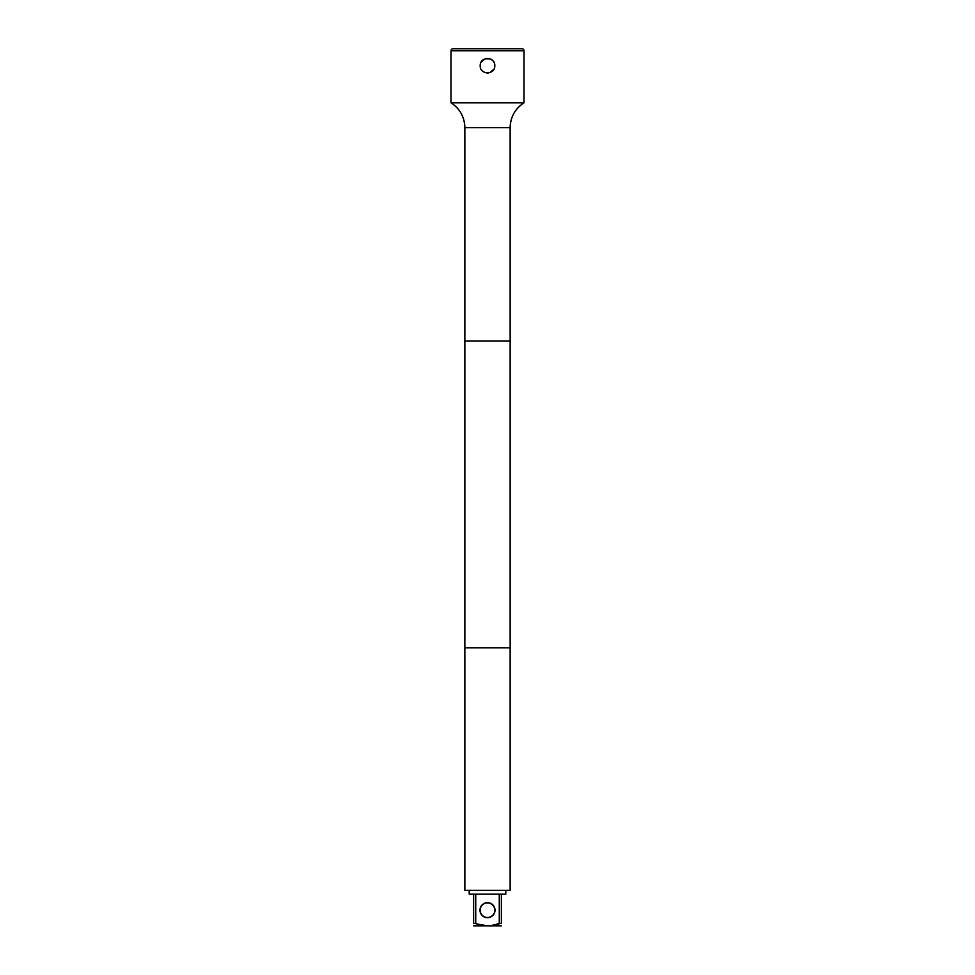 <?xml version="1.0" encoding="UTF-8"?>
<svg xmlns="http://www.w3.org/2000/svg" width="975" height="975" viewBox="0 0 975 975"><rect width="100%" height="100%" fill="white"/><g stroke="black" fill="none" stroke-linecap="round" stroke-linejoin="round"><path stroke-width="1.46" d="M491.363 925.531L501.369 923.337C501.369 926.652 501.369 926.652 501.369 923.337C501.369 926.652 501.369 926.652 501.369 923.337L501.369 894.112M495.129 924.702L499.261 923.337L499.261 894.112M473.631 925.836L501.369 925.836M473.631 894.112L473.631 923.337C473.631 926.652 473.631 926.652 473.631 923.337C473.631 926.652 473.631 926.652 473.631 923.337L487.488 925.836M505.793 890.309L505.793 894.112L469.207 894.112L469.207 890.309M475.739 923.337L475.739 894.112M495.02 910.175A7.52 7.52 0 0 0 487.5 902.655A7.52 7.52 0 0 0 479.98 910.175A7.52 7.52 0 0 0 487.5 917.707A7.52 7.52 0 0 0 495.02 910.175M488.085 72.979L486.793 72.967M486.915 58.415L488.207 58.427M480.419 67.482L480.224 66.324M480.2 65.374L480.346 64.192M481.041 62.278L481.967 60.938M481.089 69.213L481.723 70.163M488.463 58.451A7.3 7.3 0 0 0 486.708 58.439L488.438 58.451M486.537 72.942A7.3 7.3 0 0 0 488.292 72.954L486.562 72.942M493.033 60.925L493.984 62.339L493.033 60.938M494.581 63.899L494.776 65.045M494.8 66.068L494.642 67.226M493.911 69.201L493.033 70.468M494.666 67.141L494.764 66.458M493.911 62.193L493.277 61.23M450.974 50.797A2.047 2.047 0 0 1 453.022 48.75L521.978 48.75A2.047 2.047 0 0 1 524.026 50.797L524.026 102.814L450.974 102.814A29.226 29.226 -90 0 1 464.856 127.676L464.856 890.309L510.144 890.309L510.144 647.778L464.856 647.778L510.144 647.778L510.144 340.957L464.856 340.957L510.144 340.957L510.144 127.676L464.856 127.676C464.527 116.988 459.895 108.7 450.974 102.814L450.974 50.797L524.026 50.797M489.95 72.577L485.062 72.577M485.05 58.817L489.938 58.817M484.977 58.841L481.077 62.229M480.407 63.923L480.395 67.421M482.588 71.102L484.807 72.491M490.023 72.552L493.935 69.164M494.593 67.47L494.605 63.972M492.363 60.243L490.193 58.902M480.2 65.703C479.834 56.16 495.324 56.379 494.8 65.703C495.166 75.233 479.676 75.014 480.2 65.703M524.026 102.814A29.226 29.226 90 0 0 510.144 127.676C510.473 116.988 515.105 108.7 524.026 102.814M480.2 910.175A7.3 7.3 0 0 0 487.5 917.487A7.3 7.3 0 0 0 494.8 910.175A7.3 7.3 0 0 0 487.5 902.874A7.3 7.3 0 0 0 480.2 910.175"/></g></svg>
